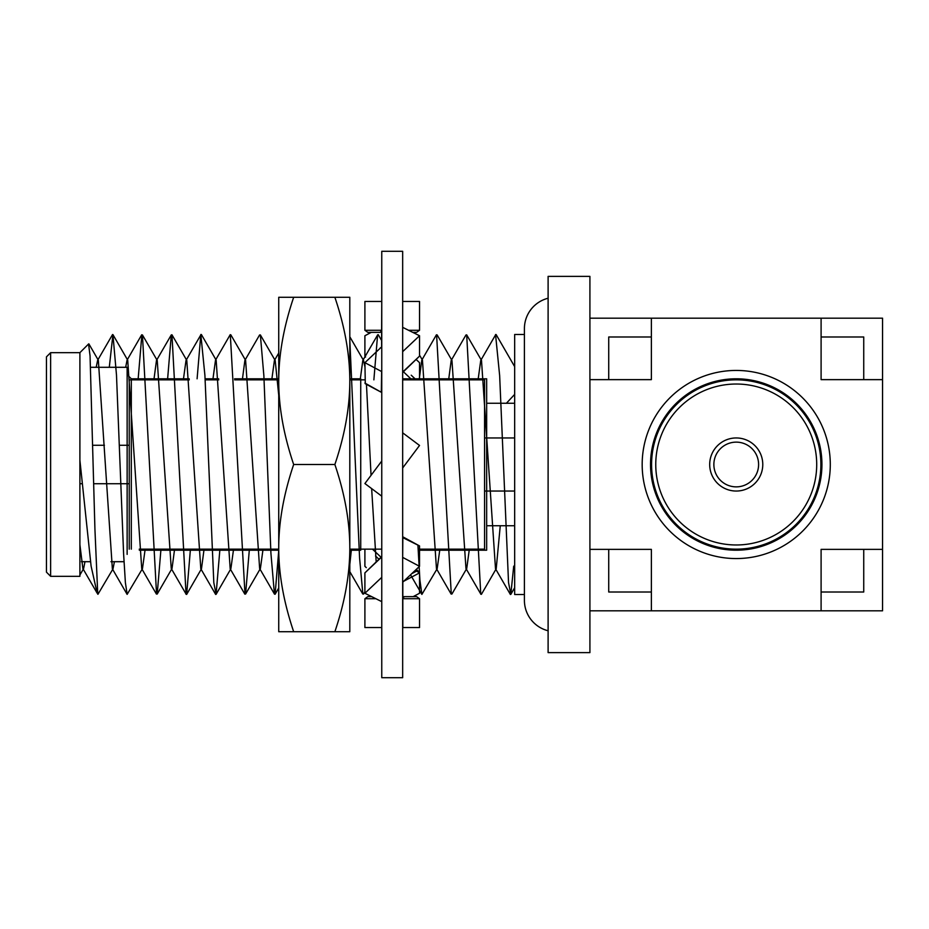 <?xml version="1.0" encoding="UTF-8"?>
<svg xmlns="http://www.w3.org/2000/svg" width="929" height="929" viewBox="0 0 929 929"><rect width="100%" height="100%" fill="white"/><g stroke="black" fill="none" stroke-linecap="round" stroke-linejoin="round"><path stroke-width="1.39" d="M736.232 370.439A94.061 94.061 0 0 1 830.294 464.5A94.061 94.061 0 0 1 736.232 558.561A94.061 94.061 0 0 1 642.171 464.5A94.061 94.061 0 0 1 736.232 370.439M736.232 378.8A85.7 85.7 0 0 1 821.933 464.5A85.7 85.7 0 0 1 736.232 550.2A85.7 85.7 0 0 1 650.532 464.5A85.7 85.7 0 0 1 736.232 378.8M821.097 592.005L863.738 592.005L863.738 549.364L821.097 549.364L821.097 610.817L651.368 610.817L651.368 592.005L608.727 592.005L608.727 549.364L651.368 549.364L651.368 592.005M863.738 336.995L863.738 379.636L821.097 379.636L821.097 336.995L863.738 336.995M651.368 336.995L608.727 336.995L608.727 379.636L651.368 379.636L651.368 318.182L882.55 318.182L882.55 379.636L863.738 379.636M882.55 379.636L882.55 610.817L821.097 610.817M882.55 549.364L863.738 549.364M821.097 336.995L821.097 318.182M651.368 610.817L589.915 610.817L589.915 318.182L651.368 318.182M589.915 379.636L608.727 379.636M589.915 549.364L608.727 549.364M484.566 491.046L514.666 491.046M484.566 437.954L514.666 437.954M79.894 483.73L82.205 483.73M93.783 483.73L129.224 483.73M92.865 445.27L104.431 445.27M119.342 445.27L129.224 445.27M736.232 437.954A26.546 26.546 0 0 1 762.779 464.5A26.546 26.546 0 0 1 736.232 491.046A26.546 26.546 0 0 1 709.686 464.5A26.546 26.546 0 0 1 736.232 437.954M713.867 464.5A22.366 22.366 0 0 1 736.232 442.134A22.366 22.366 0 0 1 758.598 464.5A22.366 22.366 0 0 1 736.232 486.866A22.366 22.366 0 0 1 713.867 464.5M514.666 403.256L486.657 403.256L486.657 378.8L486.657 550.2L419.536 550.2M486.657 378.8L402.663 378.8M486.657 550.2L486.657 437.954M514.666 525.744L486.657 525.744L486.657 491.046M589.915 318.182L589.915 276.377L548.11 276.377L548.11 652.622L589.915 652.622L589.915 610.817M548.11 298.232A31.354 31.354 -0 0 0 524.409 328.634L524.409 334.486L514.666 334.486L514.666 594.514L524.409 594.514M360.731 379.845L360.731 549.155M360.731 550.2L349.803 550.2M278.735 550.2L139.315 550.2M131.314 379.845L131.314 549.155M360.731 378.8L349.803 378.8L349.803 344.822M278.735 378.8L234.561 378.8M218.687 378.8L205.088 378.8M189.202 378.8L131.314 378.8L127.134 374.619L127.134 367.303L90.589 367.303M127.134 367.303L127.134 483.73M127.134 445.27L127.134 554.381M124.01 561.697L110.934 561.697M90.485 561.697L81.415 561.697M50.63 576.328L50.63 352.672L46.45 356.852L46.45 572.148L50.63 576.328L79.894 576.328L79.894 352.672L88.685 343.881M50.63 352.672L79.894 352.672M79.894 467.961L79.894 464.477M114.418 561.697L113.013 568.873L97.951 594.293M84.969 561.697L83.633 568.548L82.855 568.513L97.162 593.19L91.1 566.144L79.894 460.215M88.557 344.009L90.055 355.877L94.932 529.344L97.754 594.188M506.41 403.256L514.666 394.395M109.285 367.303L112.932 334.603L116.485 374.979L123.603 553.835L125.392 582.692L127.168 594.328L142.462 568.653L141.731 568.676L127.714 360.185L127.052 360.15L125.67 367.303M138.166 378.8L141.858 334.893L142.439 334.939L156.548 593.968L157.21 594.061L160.88 550.2M167.626 378.8L171.284 334.951L171.958 334.788L186.055 594.293L186.671 594.386L190.34 550.2M197.099 378.8L200.827 334.498L204.914 375.374L213.809 582.634L216.085 594.351L219.836 550.2M230.311 334.719L244.989 594.049L245.604 594.037L249.297 550.2M259.702 335.032L260.364 334.916L263.882 375.908L270.92 553.254L274.438 594.096L275.112 594.258L278.735 550.653M349.803 339.84L359.593 558.155L362.856 593.979L363.529 594.107L364.9 591.75M373.876 379.845L377.604 334.846L378.266 334.707L381.761 340.757M417.911 545.079L419.908 580.068L421.894 594.397L437.187 568.687L436.467 568.711L422.451 360.162L421.789 360.138L419.293 378.8M436.595 334.846L451.273 593.979L451.924 594.037L466.741 568.49L465.963 568.49L451.958 360.464L451.192 360.464L448.765 378.8M466.01 334.997L466.683 334.846L480.769 594.212L481.408 594.339L496.214 568.757L495.505 568.734L481.501 360.429L480.746 360.44L478.214 378.8M495.552 334.545L499.651 375.606L508.535 582.588L510.811 594.397L513.714 566.121M500.255 525.744L496.214 568.757M469.203 550.2L466.741 568.49M439.742 550.2L437.187 568.687M376.175 561.824L371.646 488.608M371.043 475.346L366.456 384.409M364.9 366.676L363.576 360.522L362.798 360.51L360.336 378.8M351.325 550.2L349.803 564.6M278.735 395.278L275.193 360.498L274.403 360.498L271.907 378.8M262.907 550.2L260.41 568.49L259.632 568.502L245.628 360.394L244.884 360.371L242.469 378.8M233.434 550.2L230.868 568.78L230.183 568.803L216.155 360.127L215.516 360.127L212.973 378.8M203.939 550.2L201.488 568.769L200.792 568.745L186.787 360.394L186.021 360.406L183.489 378.8M174.466 550.2L172.028 568.49L171.238 568.478L157.245 360.487L156.467 360.464L154.04 378.8M145.029 550.2L142.462 568.653M113.013 568.873L112.374 568.85L98.346 360.266L97.638 360.289L96.186 367.303M82.855 568.513L79.894 544.626M419.536 549.155L484.566 549.155L484.566 379.845L402.663 379.845M189.284 379.845L129.224 379.845L129.224 549.155M736.232 379.845A84.655 84.655 0 0 1 820.888 464.5A84.655 84.655 0 0 1 736.232 549.155A84.655 84.655 0 0 1 651.577 464.5A84.655 84.655 0 0 1 736.232 379.845M736.232 384.025A80.475 80.475 0 0 1 816.707 464.5A80.475 80.475 0 0 1 736.232 544.975A80.475 80.475 0 0 1 655.758 464.5A80.475 80.475 0 0 1 736.232 384.025M548.11 630.768A31.354 31.354 180 0 1 524.409 600.366L524.409 328.634M402.663 677.705L381.761 677.705L381.761 251.294L402.663 251.294L402.663 677.705M381.761 556.541L364.9 572.879L364.9 593.259L381.761 601.644M365.306 383.77L364.9 362.682L381.622 371.542L381.331 392.282L365.306 383.77M402.663 372.459L419.536 356.121L419.536 335.741L402.663 351.673M364.9 383.062L381.331 392.282M365.538 357.108L364.9 356.121L364.9 335.741L371.275 332.361M366.27 567.607L364.9 566.318L364.9 549.155M381.761 627.539L364.9 627.539L364.9 598.729L367.826 596.639L371.275 596.639L367.826 596.639M381.761 577.327L364.9 593.259M381.761 495.424L381.622 496.074L364.9 483.544L381.761 461.016M381.761 346.749L364.9 362.682M381.761 301.461L381.622 330.271L380.263 332.361L367.826 332.361L364.9 330.271L364.9 301.461L381.622 301.461M381.622 332.361L381.622 346.889M419.536 598.729L419.536 627.539L402.814 627.539L402.814 598.729L404.173 596.639L416.61 596.639L419.536 598.729L402.663 598.729M402.814 596.639L402.814 582.111M402.663 557.923L402.838 536.834L419.536 545.938L419.536 566.318L402.663 582.251M402.663 433.576L402.814 432.926L419.536 445.455L402.663 467.984M413.161 332.361L416.61 332.361L419.536 330.271L419.536 301.461L402.663 301.461M402.663 327.345L419.536 335.741M419.536 378.8L419.536 362.682L416.285 359.604M419.536 575.028L419.536 593.259L413.161 596.639M419.536 566.318L402.814 557.458M402.663 596.639L404.173 596.639L402.663 596.639M367.826 332.361L380.263 332.361M411.733 573.692L416.61 571.103L419.536 572.879M416.285 569.396L419.362 572.357M349.815 600.854L349.827 362.101M334.87 464.5C344.822 435.155 349.792 407.285 349.803 380.89C349.792 354.495 344.822 326.625 334.87 297.28L349.803 297.28L349.803 631.72L278.735 631.72L278.735 297.28L293.669 297.28C283.693 326.822 278.712 354.692 278.735 380.89C278.712 407.076 283.693 434.946 293.669 464.5L334.87 464.5C344.822 493.845 349.792 521.715 349.803 548.11C349.792 574.505 344.822 602.375 334.87 631.72M278.735 459.518L278.712 409.399M278.735 596.917L278.735 581.635M334.87 297.28L293.669 297.28M293.669 464.5C283.693 494.042 278.712 521.912 278.735 548.11C278.712 574.296 283.693 602.166 293.669 631.72M381.761 556.947L364.9 572.879M402.663 372.053L419.536 356.121M411.222 375.2L415.031 378.8M364.9 356.121L365.538 355.772M380.1 348.073L380.727 347.736M378.939 559.212L375.548 556.006M375.223 598.729L364.9 598.729M364.9 330.271L381.761 330.271M381.029 557.237L372.471 549.155M419.536 545.938L402.663 537.543M409.213 330.271L419.536 330.271M416.61 571.103L415.542 570.092M419.409 572.949L403.709 581.264M403.407 371.763L410.85 378.8M112.537 334.556L97.638 360.289M127.11 594.363L112.374 568.85M141.696 334.8L127.052 360.15M156.409 594.049L141.731 568.676M171.261 334.939L156.467 360.475M186.16 594.223L171.238 568.478M200.989 334.591L186.032 360.417M215.656 594.444L200.792 568.745M230.218 334.672L215.516 360.127M244.826 594.142L230.183 568.803M259.586 334.974L244.884 360.371M274.461 594.084L259.632 568.502M278.735 353.032L274.403 360.498M362.774 594.026L349.803 571.637M377.662 334.87L362.798 360.51M421.871 594.409L410.548 574.807M436.444 334.765L421.789 360.138M451.134 594.061L436.467 568.711M465.963 334.974L451.192 360.464M480.85 594.165L465.963 568.49M495.703 334.626L480.746 360.44M510.381 594.467L495.505 568.734M481.501 360.429L466.683 334.846M451.958 360.464L437.153 334.916M422.451 360.162L419.536 355.122M363.576 360.522L349.803 336.762M278.735 587.999L275.112 594.258M275.193 360.498L260.364 334.916M260.41 568.49L245.604 594.037M245.628 360.394L230.833 334.846M230.868 568.78L216.085 594.351M216.155 360.127L201.372 334.521M201.5 568.769L186.683 594.386M186.787 360.394L171.958 334.788M172.028 568.49L157.21 594.061M157.245 360.487L142.439 334.939M127.714 360.185L112.932 334.603M98.346 360.266L88.87 343.869M83.645 568.548L79.894 575.005M496.109 334.533L514.666 366.641M510.811 594.397L514.666 587.732M364.9 379.845L349.803 379.845M278.735 379.845L234.619 379.845M218.768 379.845L205.135 379.845M381.761 549.155L349.803 549.155M278.735 549.155L139.234 549.155"/></g></svg>
